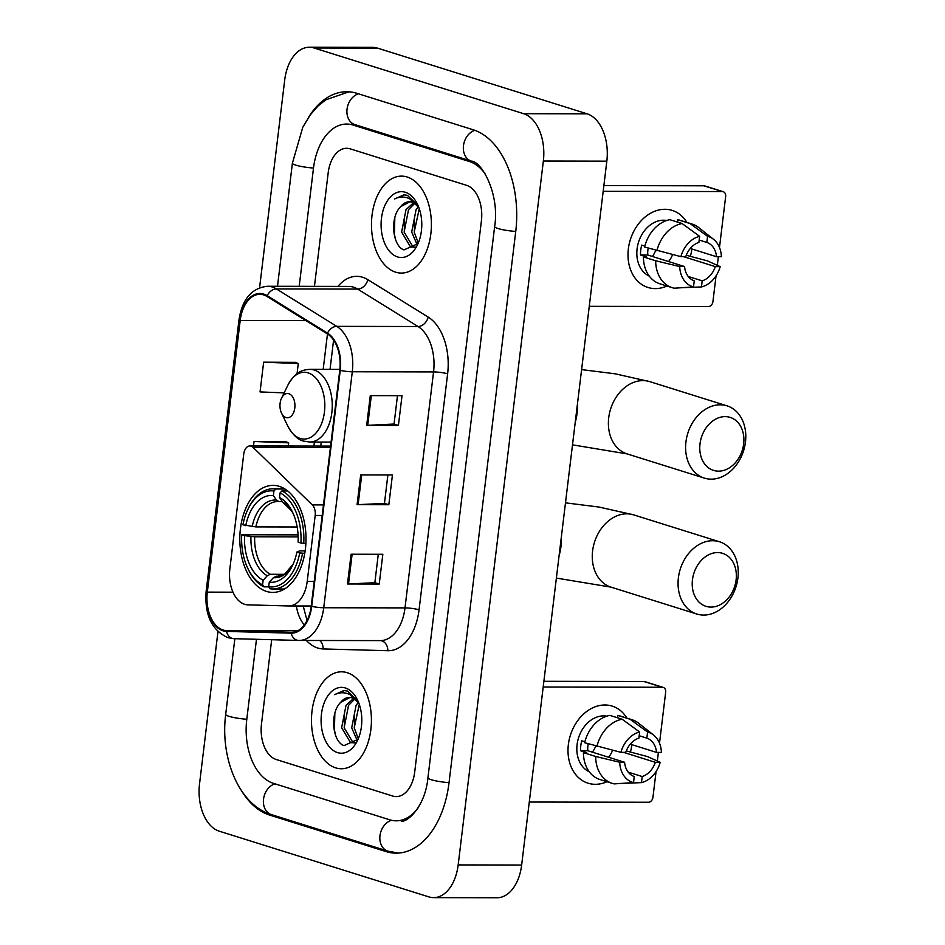 <?xml version="1.0" encoding="UTF-8"?>
<svg xmlns="http://www.w3.org/2000/svg" width="945" height="945" viewBox="0 0 945 945"><rect width="100%" height="100%" fill="white"/><g stroke="black" fill="none" stroke-linecap="round" stroke-linejoin="round"><path stroke-width="1.42" d="M244.637 604.304A30.299 18.735 -89.9 0 0 247.885 604.847L288.461 605.958A30.299 18.735 -89.9 0 0 288.757 605.958A30.299 18.735 -89.9 0 0 307.208 581.435L315.181 515.474A10.1 6.249 -89.9 0 0 312.275 504.89L253.083 447.387A10.1 6.249 -89.9 0 0 249.882 445.945A10.1 6.249 -89.9 0 0 243.727 454.132L229.859 568.795A30.299 18.735 -89.9 0 0 244.637 604.304M266.549 591.428A53.522 33.099 -89.9 0 0 272.81 592.409A53.522 33.099 -89.9 0 0 305.849 544.036A53.522 33.099 -89.9 0 0 279.271 486.344A53.522 33.099 -89.9 0 0 273.01 485.364A53.522 33.099 -89.9 0 0 239.971 533.748A53.522 33.099 -89.9 0 0 266.549 591.428M335.688 767.872A48.467 29.98 -89.9 0 0 341.358 768.757A48.467 29.98 -89.9 0 0 371.279 724.945A48.467 29.98 -89.9 0 0 347.205 672.698A48.467 29.98 -89.9 0 0 341.547 671.812A48.467 29.98 -89.9 0 0 311.614 715.625A48.467 29.98 -89.9 0 0 335.688 767.872A48.467 29.98 -89.9 0 0 341.358 768.757A48.467 29.98 -89.9 0 0 371.279 724.945A48.467 29.98 -89.9 0 0 347.205 672.698A48.467 29.98 -89.9 0 0 341.547 671.812A48.467 29.98 -89.9 0 0 311.614 715.625A48.467 29.98 -89.9 0 0 335.688 767.872M395.671 272.184A48.467 29.98 -89.9 0 0 401.341 273.07A48.467 29.98 -89.9 0 0 431.263 229.257A48.467 29.98 -89.9 0 0 407.189 177.01A48.467 29.98 -89.9 0 0 401.53 176.124A48.467 29.98 -89.9 0 0 371.609 219.937A48.467 29.98 -89.9 0 0 395.671 272.184A48.467 29.98 -89.9 0 0 401.341 273.07A48.467 29.98 -89.9 0 0 431.263 229.257A48.467 29.98 -89.9 0 0 407.189 177.01A48.467 29.98 -89.9 0 0 401.53 176.124A48.467 29.98 -89.9 0 0 371.609 219.937A48.467 29.98 -89.9 0 0 395.671 272.184M223.091 630.008A32.319 19.987 90.1 0 1 207.321 592.125L240.195 320.485A32.319 19.987 90.1 0 1 259.863 294.32A32.319 19.987 90.1 0 1 266.998 296.458L327.348 333.892A32.319 19.987 90.1 0 1 339.775 370.216L311.212 606.194A32.319 19.987 90.1 0 1 291.544 632.359A32.319 19.987 90.1 0 1 291.225 632.359L226.564 630.587A32.319 19.987 90.1 0 1 223.091 630.008M222.996 630.799A33.122 20.483 -89.9 0 0 226.552 631.402L291.214 633.162A33.122 20.483 -89.9 0 0 311.708 606.347L340.259 370.369A33.122 20.483 -89.9 0 0 327.525 333.136L267.175 295.702A33.122 20.483 -89.9 0 0 239.699 320.331L206.837 591.972A33.122 20.483 -89.9 0 0 222.996 630.799M295.372 362.36L263.643 362.183L260.052 391.927L284.138 392.872M285.78 441.669L254.051 441.492L253.508 445.957M350.17 148.837A30.299 18.735 -89.9 0 0 346.626 148.282A30.299 18.735 -89.9 0 0 328.187 172.817L314.449 286.347L328.187 172.817A30.299 18.735 -89.9 0 1 346.626 148.282A30.299 18.735 -89.9 0 1 350.17 148.837L466.617 185.338L350.17 148.837M271.688 639.706L261.481 724.035A30.299 18.735 -89.9 0 0 276.271 759.532L392.718 796.044A30.299 18.735 -89.9 0 0 396.25 796.588A30.299 18.735 -89.9 0 0 414.701 772.065L481.407 220.846A30.299 18.735 -89.9 0 0 466.617 185.338A30.299 18.735 -89.9 0 1 481.407 220.846L414.701 772.065A30.299 18.735 -89.9 0 1 396.25 796.588A30.299 18.735 -89.9 0 1 392.718 796.044L276.271 759.532A30.299 18.735 -89.9 0 1 261.481 724.035L271.688 639.706M351.091 554.231L382.831 554.29L379.228 584.034L347.488 583.975L351.091 554.231M370.286 395.612L402.027 395.671L398.424 425.415L366.684 425.356L370.286 395.612M360.683 474.922L392.435 474.981L388.832 504.724L357.092 504.665L360.683 474.922M388.832 504.724L384.45 503.354M387.887 474.969L384.45 503.401L358.12 504.642A8.08 1.205 -173.1 0 1 357.092 504.665M398.424 425.415L394.053 424.045L367.711 425.333A8.08 1.205 -173.1 0 1 366.684 425.356M379.228 584.034L374.858 582.663M378.284 554.29L374.846 582.711L348.516 583.951A8.08 1.205 -173.1 0 1 347.488 583.975M254.051 441.492L288.674 442.851L288.296 446.016M288.674 442.851L285.473 441.551M263.643 362.183L298.277 363.541L297.049 373.688M298.277 363.541L295.076 362.242M397.479 395.66L394.041 424.092M485.281 174.057A54.526 33.725 -89.9 0 0 469.5 161.548L353.052 125.047A54.526 33.725 -89.9 0 0 346.673 124.055A54.526 33.725 -89.9 0 0 313.48 168.21L299.187 286.323M256.473 639.293L246.775 719.417A54.526 33.725 -89.9 0 0 273.388 783.334L389.836 819.835A54.526 33.725 -89.9 0 0 396.215 820.827A54.526 33.725 -89.9 0 0 418.422 807.408M217.964 631.626L199.537 783.842A40.399 24.983 -89.9 0 0 219.252 831.187L428.853 896.888A40.399 24.983 -89.9 0 0 433.578 897.632A40.399 24.983 -89.9 0 0 458.171 864.923L543.351 161.028A40.399 24.983 -89.9 0 0 523.636 113.695L314.035 47.982A40.399 24.983 -89.9 0 0 309.31 47.25A40.399 24.983 -89.9 0 0 284.717 79.959L259.58 287.729M433.578 897.632L497.058 897.75A40.399 24.983 -89.9 0 0 521.652 865.041L606.832 161.158A40.399 24.983 -89.9 0 0 587.117 113.813L377.516 48.112A40.399 24.983 -89.9 0 0 372.803 47.368L309.31 47.25M241.932 791.39A86.845 53.711 -89.9 0 0 269.549 815.051L385.997 851.563A86.845 53.711 -89.9 0 0 396.144 853.146A86.845 53.711 -89.9 0 0 449.017 782.814L515.722 231.608A86.845 53.711 -89.9 0 0 473.339 129.819L356.891 93.319A86.845 53.711 -89.9 0 0 346.744 91.736A86.845 53.711 -89.9 0 0 308.873 116.837M359.017 703.588A22.822 14.116 -89.9 0 0 352.095 697.894A22.822 14.116 -89.9 0 0 349.426 697.481A22.822 14.116 -89.9 0 0 340.696 702.348L349.945 697.493M355.285 742.735L350.583 742.711L341.629 727.756L346.012 705.348L353.513 698.461M354.221 743.018L353.099 742.723L344.145 727.756L348.54 705.36L354.694 699.146M357.175 740.467L351.705 727.78L356.088 705.372L358.238 702.489M358.249 738.777L354.221 727.78L359.289 704.356M358.096 701.284L347.465 691.067L343.992 690.523L334.613 694.658C339.68 692.165 344.76 692.13 349.827 694.551L358.911 703.316M337.542 752.61A32.921 20.353 -89.9 0 0 357.434 740.632A32.921 20.353 -89.9 0 0 357.505 700.009A32.921 20.353 -89.9 0 0 345.362 687.972A32.921 20.353 -89.9 0 0 321.465 714.03A32.921 20.353 -89.9 0 0 337.542 752.61M340.696 702.348C329.321 713.298 332.664 742.073 344.015 745.593L357.883 739.403M361.533 725.583L361.77 718.141M334.613 694.658L344.429 690.535M335.711 735.623L334.412 730.012L334.849 713.357M344.323 728.867L344.405 716.393M354.399 728.878L354.481 716.416M631.851 744.707A40.399 31.173 -72.6 0 1 630.362 752.22A40.399 31.173 -72.6 0 0 631.851 744.707A40.399 31.173 -72.6 0 0 631.851 744.672A40.399 31.173 -72.6 0 1 631.851 744.707M606.95 781.716A40.399 31.173 -72.6 0 1 568.358 744.589A40.399 31.173 -72.6 0 1 593.188 707.616A40.399 31.173 -72.6 0 1 626.889 718.117A40.399 31.173 -72.6 0 0 612.195 706.104L612.195 706.104A40.399 31.173 -72.6 0 0 568.358 744.589A40.399 31.173 -72.6 0 0 588.026 783.192L588.026 783.192A40.399 31.173 -72.6 0 0 606.95 781.716M529.283 802.033L648.376 802.258A5.044 3.898 107.4 0 0 652.948 797.308L656.066 771.545M663.213 687.393A5.044 3.898 107.4 0 0 662.303 687.251L643.911 681.487A5.044 3.898 -72.6 0 1 644.821 681.628L663.213 687.393A5.044 3.898 107.4 0 1 665.67 692.212L659.504 743.172M658.381 752.409L657.342 761.032M543.198 687.027L662.303 687.251M643.911 681.487L543.883 681.298M595.681 746.184A25.243 19.479 -72.6 0 1 592.432 752.173M623.499 752.338L655.322 762.32A20.199 15.581 -72.6 0 1 642.198 776.53L628.236 772.159M584.861 741.79L581.718 740.797A29.283 22.597 -72.6 0 0 580.773 745.759A29.283 22.597 -72.6 0 0 580.513 750.72L586.644 752.633L583.431 752.633L595.681 756.472A33.323 25.716 -72.6 0 0 612.206 783.358A33.323 25.716 -72.6 0 0 614.285 783.889L633.528 782.614L634.26 776.518A20.199 15.581 -72.6 0 1 624.586 762.261L587.814 750.732A20.199 15.581 107.4 0 1 587.908 745.77A20.199 15.581 107.4 0 1 588.215 743.845M612.584 750.33A20.199 15.581 -72.6 0 1 608.568 757.228M589.302 771.805A29.283 22.597 -72.6 0 1 577.088 744.601A29.283 22.597 -72.6 0 1 606.737 716.18M612.206 783.358L599.945 779.519A33.323 25.716 -72.6 0 1 583.431 752.633M584.624 742.711A33.323 25.716 -72.6 0 1 609.856 715.377L622.117 719.216L639.647 732.021L638.914 738.128A20.199 15.581 -72.6 0 0 625.791 752.338L620.912 752.338L584.624 742.711M639.198 735.742L646.841 738.139L647.585 732.044L630.055 719.239L617.794 715.389L617.51 717.775M617.794 715.389A33.323 25.716 -72.6 0 1 619.885 715.92L632.134 719.771A33.323 25.716 -72.6 0 1 638.678 723.244L653.562 735.021A26.259 20.258 -72.6 0 1 661.405 752.409L656.527 752.397L630.256 744.164M596.886 746.562A33.323 25.716 -72.6 0 1 622.117 719.216M630.055 719.239A33.323 25.716 -72.6 0 1 632.134 719.771M595.681 756.472L619.707 762.249L624.586 762.261M633.528 782.614A26.259 20.258 -72.6 0 1 619.707 762.249M620.912 752.338A26.259 20.258 -72.6 0 1 639.647 732.021M647.585 732.044A26.259 20.258 -72.6 0 1 653.562 735.021M646.841 738.139A20.199 15.581 -72.6 0 1 656.527 752.397M655.322 762.32L660.201 762.32L647.455 756.567L626.287 750.944M620.806 783.464L641.466 782.625L642.198 776.53M660.201 762.32A26.259 20.258 -72.6 0 1 641.466 782.625M580.513 750.72L587.814 750.732M736.108 579.876A27.771 21.428 107.4 0 0 717.586 552.565A27.771 21.428 107.4 0 0 692.461 579.781A27.771 21.428 107.4 0 0 710.983 607.092A27.771 21.428 107.4 0 0 736.108 579.876M678.392 577.856A37.871 29.224 -72.6 0 1 719.488 541.768A37.871 29.224 -72.6 0 1 737.915 577.962A37.871 29.224 -72.6 0 1 696.831 614.037A37.871 29.224 -72.6 0 1 678.392 577.856M304.762 553.333L299.73 552.943A48.065 29.72 -89.9 0 1 268.711 586.774L269.266 582.191A43.423 26.85 -89.9 0 0 292.407 565.724A43.423 26.85 -89.9 0 0 296.895 552.045L299.6 550.9L305.152 550.911M278.775 576.214L276.401 576.202L273.412 577.667L269.266 582.191M268.77 586.857L263.927 586.857L262.58 584.861A48.065 29.72 -89.9 0 1 247.873 568.5A48.065 29.72 -89.9 0 1 241.719 534.752L298.065 534.87M247.992 509.178A48.065 29.72 -89.9 0 1 273.944 490.998L275.763 489.002A50.085 30.972 -89.9 0 0 273.01 488.801A50.085 30.972 -89.9 0 0 248.594 507.937L247.992 509.178A48.065 29.72 -89.9 0 0 242.912 524.829L255.859 526.897L297.167 526.979M275.763 489.002L284.988 489.026M287.67 490.939L281.893 490.928L280.063 492.912A48.065 29.72 -89.9 0 1 300.935 543.021L303.758 543.41A50.085 30.972 -89.9 0 0 281.893 490.928M303.758 543.41L305.885 543.422M268.711 586.774L270.057 588.77A50.085 30.972 -89.9 0 0 272.822 588.971A50.085 30.972 -89.9 0 0 302.554 553.321M273.944 490.998L273.388 495.582A43.423 26.85 -89.9 0 0 245.747 525.727M300.935 543.021L298.1 542.135A43.423 26.85 -89.9 0 0 292.513 512.131A43.423 26.85 -89.9 0 0 279.507 497.507L280.063 492.912M296.895 552.045L299.73 552.943M282.26 501.594L279.058 501.594L276.436 500.118L273.388 495.582M279.507 497.507L282.567 502.043L291.438 510.654L293.198 513.619A38.84 24.015 -89.9 0 0 282.567 502.043M279.058 501.594L277.806 501.535A37.363 23.105 -89.9 0 0 255.859 526.897M247.873 568.5L248.476 569.752A50.085 30.972 -89.9 0 0 263.927 586.857M241.719 534.752L244.554 535.638A43.423 26.85 -89.9 0 0 263.135 580.265L262.58 584.861M298.147 536.89L254.666 536.807L244.554 535.638M263.135 580.265L267.281 575.741L270.27 574.288L284.244 574.312M743.656 443.937A27.771 21.428 107.4 0 0 725.134 416.627A27.771 21.428 107.4 0 0 700.009 443.855A27.771 21.428 107.4 0 0 718.531 471.153A27.771 21.428 107.4 0 0 743.656 443.937M685.94 441.917A37.871 29.224 -72.6 0 1 727.024 405.842A37.871 29.224 -72.6 0 1 745.463 442.036A37.871 29.224 -72.6 0 1 704.368 478.111A37.871 29.224 -72.6 0 1 685.94 441.917M288.886 393.746A12.12 7.489 -89.9 0 0 281.563 398.152A12.12 7.489 -89.9 0 0 281.539 413.107A12.12 7.489 -89.9 0 0 286.004 417.536A12.12 7.489 -89.9 0 0 294.805 407.945A12.12 7.489 -89.9 0 0 288.886 393.746M691.834 249.007A40.399 31.173 -72.6 0 1 690.358 256.52A40.399 31.173 -72.6 0 0 691.834 249.007A40.399 31.173 -72.6 0 0 691.834 248.972A40.399 31.173 -72.6 0 1 691.834 249.007M666.934 286.016A40.399 31.173 -72.6 0 1 628.354 248.889A40.399 31.173 -72.6 0 1 653.172 211.916A40.399 31.173 -72.6 0 1 686.873 222.418A40.399 31.173 -72.6 0 0 672.178 210.404A40.399 31.173 -72.6 0 0 628.354 248.889A40.399 31.173 -72.6 0 0 648.01 287.493A40.399 31.173 -72.6 0 0 666.934 286.016M589.267 306.334L708.372 306.558A5.044 3.898 107.4 0 0 712.932 301.609L716.05 275.846M723.197 191.693A5.044 3.898 107.4 0 0 722.287 191.551L703.895 185.799A5.044 3.898 -72.6 0 1 704.805 185.929L723.197 191.693A5.044 3.898 107.4 0 1 725.654 196.525L719.488 247.484M718.365 256.709L717.326 265.332M603.182 191.327L722.287 191.551M703.895 185.799L603.879 185.598M655.676 250.484A25.243 19.479 -72.6 0 1 652.428 256.485M683.483 256.638L715.306 266.62A20.199 15.581 -72.6 0 1 702.182 280.842L688.232 276.46M644.844 246.09L641.702 245.109A29.283 22.597 -72.6 0 0 640.757 250.059A29.283 22.597 -72.6 0 0 640.497 255.02L646.628 256.945L643.415 256.934L655.665 260.773A33.323 25.716 -72.6 0 0 672.19 287.67A33.323 25.716 -72.6 0 0 674.269 288.201L693.512 286.926L694.244 280.819A20.199 15.581 -72.6 0 1 684.57 266.561L647.797 255.032A20.199 15.581 107.4 0 1 647.892 250.071A20.199 15.581 107.4 0 1 648.211 248.145M672.568 254.642A20.199 15.581 -72.6 0 1 668.552 261.541M649.286 276.105A29.283 22.597 -72.6 0 1 637.084 248.913A29.283 22.597 -72.6 0 1 666.721 220.48M672.19 287.67L659.929 283.831A33.323 25.716 -72.6 0 1 643.415 256.934M644.608 247.023A33.323 25.716 -72.6 0 1 669.84 219.677L682.101 223.528L699.631 236.333L698.898 242.428A20.199 15.581 -72.6 0 0 685.775 256.65L680.896 256.638L644.608 247.023M699.182 240.042L706.836 242.44L707.569 236.345L690.039 223.54L677.778 219.701L677.494 222.075M677.778 219.701A33.323 25.716 -72.6 0 1 679.868 220.232L692.118 224.071A33.323 25.716 -72.6 0 1 698.662 227.544L713.546 239.321A26.259 20.258 -72.6 0 1 721.389 256.709L716.511 256.709L690.24 248.476M656.87 250.862A33.323 25.716 -72.6 0 1 682.101 223.528M690.039 223.54A33.323 25.716 -72.6 0 1 692.118 224.071M655.665 260.773L679.691 266.549L684.57 266.561M693.512 286.926A26.259 20.258 -72.6 0 1 679.691 266.549M680.896 256.638A26.259 20.258 -72.6 0 1 699.631 236.333M707.569 236.345A26.259 20.258 -72.6 0 1 713.546 239.321M706.836 242.44A20.199 15.581 -72.6 0 1 716.511 256.709M715.306 266.62L720.184 266.632L707.439 260.879L686.283 255.244M680.79 287.776L701.45 286.937L702.182 280.842M720.184 266.632A26.259 20.258 -72.6 0 1 701.45 286.937M640.497 255.02L647.797 255.032M419.001 207.888A22.822 14.116 -89.9 0 0 412.079 202.206A22.822 14.116 -89.9 0 0 409.409 201.781A22.822 14.116 -89.9 0 0 400.68 206.648L409.929 201.805M415.268 247.047L410.567 247.023L401.613 232.057L405.996 209.66L413.497 202.773M414.205 247.318L413.083 247.023L404.129 232.068L408.523 209.66L414.69 203.447M417.158 244.767L411.689 232.08L416.083 209.672L418.222 206.801M418.245 243.078L414.205 232.08L419.273 208.668M418.08 205.585L407.449 195.379L403.976 194.835L394.597 198.958C399.676 196.465 404.743 196.43 409.811 198.852L418.907 207.628M397.526 256.91A32.921 20.353 -89.9 0 0 417.418 244.932A32.921 20.353 -89.9 0 0 417.489 204.309A32.921 20.353 -89.9 0 0 405.346 192.272A32.921 20.353 -89.9 0 0 381.461 218.33A32.921 20.353 -89.9 0 0 397.526 256.91M400.68 206.648C389.305 217.61 392.647 246.373 403.999 249.893L417.867 243.704M421.529 229.883L421.753 222.453M394.597 198.958L404.425 194.835M395.695 239.924L394.396 234.313L394.833 217.657M404.306 233.167L404.389 220.693M414.382 233.191L414.465 220.717M307.208 581.435L314.212 581.447M315.181 515.474L322.186 515.486M312.275 504.89L323.473 504.913M253.083 447.387L330.419 447.54M207.321 592.125L232.978 592.184M296.376 605.981A32.319 19.987 -89.9 0 0 304.325 624.928M337.967 286.394A50.487 31.22 90.1 0 1 362.62 277.251A50.487 31.22 90.1 0 1 367.853 279.673L428.203 317.095A50.487 31.22 90.1 0 1 447.623 373.854L419.06 609.832A50.487 31.22 90.1 0 1 387.84 650.715L323.166 648.943A50.487 31.22 90.1 0 1 306.369 640.462M267.175 295.702A10.1 7.418 -58.2 0 1 276.412 288.934L357.671 289.087A40.399 24.983 -89.9 0 0 353.489 287.15A40.399 24.983 -89.9 0 0 348.764 286.418L267.506 286.264A40.399 24.983 90.1 0 1 276.412 288.934L336.763 326.356A40.399 24.983 90.1 0 1 352.296 371.763L323.733 607.741A10.1 1.5 -173.1 0 1 311.708 606.347M298.431 640.438L234.088 638.678A10.1 7.938 -88.4 0 1 233.923 638.678A10.1 7.938 -88.4 0 1 226.552 631.402M340.259 370.369A10.1 1.5 6.9 0 0 352.296 371.763L433.554 371.917A40.399 24.983 -89.9 0 0 418.021 326.509L357.671 289.087A10.1 7.418 121.8 0 0 367.853 279.673M327.525 333.136A10.1 7.418 -58.2 0 1 336.763 326.356L418.021 326.509A10.1 7.418 121.8 0 0 428.203 317.095M380.02 640.604A40.399 24.983 -89.9 0 0 380.41 640.604A40.399 24.983 -89.9 0 0 405.003 607.895L323.733 607.741A40.399 24.983 90.1 0 1 299.14 640.45A40.399 24.983 90.1 0 1 298.75 640.45A10.1 7.938 -88.4 0 1 298.596 640.438A10.1 7.938 -88.4 0 1 291.214 633.162M239.699 320.331A10.1 1.5 -173.1 0 1 239.014 319.67A10.1 1.5 -173.1 0 1 240.384 319.103M380.41 640.604L299.14 640.45L233.923 638.678L227.934 637.674C211.727 630.22 204.463 614.77 206.14 591.31A10.1 1.5 6.9 0 0 206.837 591.972M419.06 609.832A10.1 1.5 -173.1 0 0 405.003 607.895L433.554 371.917A10.1 1.5 -173.1 0 1 447.623 373.854M387.84 650.715A10.1 7.938 91.6 0 0 380.268 640.604M323.166 648.943A10.1 7.938 91.6 0 0 319.67 640.486M240.195 320.485L305.944 320.615M327.466 333.963L323.178 369.353M314.39 442.047L313.894 446.075M226.564 630.587L297.84 630.728M291.225 632.359L291.851 632.359M361.711 474.922L358.12 504.642M352.119 554.231L348.516 583.951M371.314 395.612L367.711 425.333M277.499 286.276L292.395 163.201A16.159 2.398 6.9 0 0 313.504 168.033M358.462 93.815A16.159 12.474 107.4 0 0 347.028 109.277A16.159 12.474 107.4 0 0 354.895 124.61L471.342 161.111C481.879 161.441 499.905 194.386 494.637 226.599L427.931 777.818C424.907 809.369 404.578 823.898 400.975 820.839M474.851 130.339A16.159 12.474 107.4 0 0 463.463 145.813A16.159 12.474 107.4 0 0 471.342 161.111M515.746 231.43A16.159 2.398 -173.1 0 1 494.637 226.599M449.04 782.649A16.159 2.398 -173.1 0 1 427.931 777.818M398.377 853.075L387.84 851.126A16.159 12.474 -72.6 0 1 379.973 835.711A16.159 12.474 -72.6 0 1 391.525 820.295M387.84 851.126L271.404 814.614A16.159 12.474 -72.6 0 1 263.525 799.281A16.159 12.474 -72.6 0 1 274.96 783.818M271.404 814.614C238.79 804.856 220.043 757.914 225.69 714.42A16.159 2.398 6.9 0 0 246.799 719.251M377.516 48.112L314.035 47.982M587.117 113.813L523.636 113.695M606.832 161.158L543.351 161.028M521.652 865.041L458.171 864.923M389.34 851.563L385.997 851.563M272.81 815.062L269.549 815.051M356.312 125.047L353.052 125.047M472.547 161.56L469.5 161.548M565.488 502.846L599.024 507.052L633.682 514.871A37.871 29.224 107.4 0 0 592.598 550.959A37.871 29.224 107.4 0 0 611.025 587.14L556.381 578.08M561.342 537.043A37.871 23.424 90.1 0 1 560.952 546.6A37.871 23.424 90.1 0 1 559.086 555.695M276.401 576.202A37.363 23.105 -89.9 0 0 277.665 576.261L284.799 573.969L293.104 564.236M276.436 500.118A38.84 24.015 -89.9 0 0 252.15 526.613M273.412 577.667A38.84 24.015 -89.9 0 0 293.092 564.248M278.621 501.559A37.363 23.105 -89.9 0 0 277.806 501.535M250.957 536.524A38.84 24.015 -89.9 0 0 267.281 575.741M254.666 536.807A37.363 23.105 -89.9 0 0 270.27 574.288M581.612 369.601L615.148 373.807L649.806 381.638A37.871 29.224 107.4 0 0 608.722 417.714A37.871 29.224 107.4 0 0 627.149 453.907L572.505 444.847M577.466 403.798A37.871 23.424 90.1 0 1 577.076 413.355A37.871 23.424 90.1 0 1 575.21 422.45M281.539 413.107L287.882 426.254A33.394 20.648 -89.9 0 0 300.203 438.456A33.394 20.648 -89.9 0 0 324.442 412.032A33.394 20.648 -89.9 0 0 308.141 372.885A33.394 20.648 -89.9 0 0 287.953 385.04L281.563 398.152M331.069 442.083L309.712 442.036A36.359 22.479 -89.9 0 0 332.156 409.185A36.359 22.479 -89.9 0 0 314.106 369.991A36.359 22.479 -89.9 0 0 309.854 369.33C302.483 369.967 295.891 371.101 287.953 385.04M288.757 605.958L311.236 606.005M249.882 445.945L330.585 446.099M267.506 286.264C251.783 287.93 242.286 299.069 239.014 319.67L206.14 591.31M307.031 620.534L303.215 605.993M333.585 340.082L330.041 369.365M321.241 442.059L320.757 446.087M225.69 714.42L234.856 638.702M348.965 91.819L325.73 99.839L318.004 106.053L310.255 114.9L302.79 127.232L292.395 163.201M351.434 124.055L354.895 124.61M633.682 514.871L719.488 541.768M284.669 488.825L273.01 488.801M284.48 588.995L272.822 588.971M611.025 587.14L696.831 614.037M649.806 381.638L727.024 405.842M309.712 442.036L303.64 441.102C298.136 439.968 292.879 435.019 287.882 426.254M339.869 369.389L309.854 369.33M627.149 453.907L704.368 478.111"/></g></svg>

